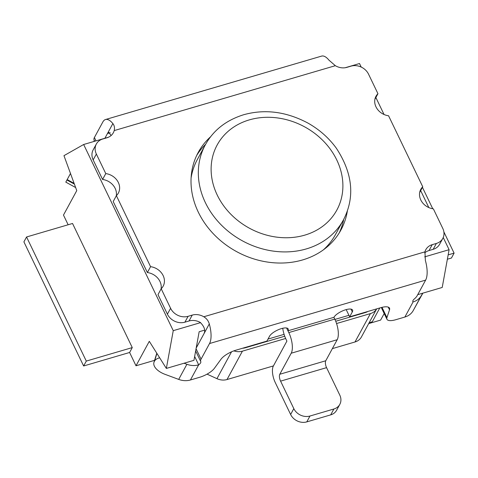 <?xml version="1.0" encoding="UTF-8"?>
<svg xmlns="http://www.w3.org/2000/svg" width="478" height="478" viewBox="0 0 478 478"><rect width="100%" height="100%" fill="white"/><g stroke="black" fill="none" stroke-linecap="round" stroke-linejoin="round"><path stroke-width="0.72" d="M184.06 363.232L186.904 364.284A17.817 15.093 28.5 0 0 198.651 364.863L198.675 364.857A6.812 2.348 154.3 0 0 200.778 361.625A13.623 4.69 -25.7 0 1 200.736 361.547A13.623 4.69 -25.7 0 1 201.059 359.145L209.537 343.539L425.629 280.114A20.96 8.485 -106.4 0 0 425.378 260.51L424.942 251.858L203.789 316.765A13.623 11.544 28.5 0 0 192.234 315.098L189.043 320.971L184.908 322.184A13.623 11.544 -151.5 0 1 167.408 314.166L157.997 294.615L161.188 288.742L170.598 308.292L167.408 314.166M194.648 356.474L198.675 364.857M286.603 328.004L287.947 330.806L333.925 317.314L334.779 319.089L288.802 332.58L287.947 330.806A10.48 3.609 -25.7 0 0 288.198 328.96A10.48 3.609 -25.7 0 0 279.313 329.33A10.48 3.609 -25.7 0 0 269.562 336.207L266.903 341.101L235.869 350.207A13.623 4.69 154.3 0 0 220.979 359.259L214.419 368.275A13.623 4.69 -25.7 0 1 198.794 377.53L190.435 379.986A17.817 15.093 -151.5 0 1 178.694 379.407L164.994 374.322A15.72 8.234 17.2 0 1 153.964 362.33A15.72 8.234 17.2 0 1 154.298 361.535L154.537 361.099A15.72 8.234 17.2 0 1 159.682 357.825M70.493 173.496L67.177 179.567L74.126 183.397M111.111 135.525L108.763 132.34L107.466 133.523L104.891 138.267M112.868 123.575C114.397 125.499 114.84 127.841 114.194 130.596L335.347 65.689L328.96 60.156A20.96 8.485 -106.4 0 0 321.592 56.105L105.507 119.53A20.96 8.485 73.6 0 1 112.868 123.575L107.466 133.523L110.239 132.711M116.256 195.896A14.412 12.207 28.5 0 0 102.579 179.465L93.168 159.915L96.359 154.041A13.623 11.544 -151.5 0 1 96.341 144.027A13.623 11.544 -151.5 0 1 102.764 139.008L106.905 137.795A13.623 11.544 28.5 0 0 113.328 132.77A13.623 11.544 28.5 0 0 114.194 130.596M335.347 65.689A13.623 11.544 28.5 0 0 346.903 67.356L351.037 66.137A13.623 11.544 -151.5 0 1 368.538 74.156L377.949 93.712A14.412 12.207 -151.5 0 0 375.977 96.281A14.412 12.207 -151.5 0 0 388.566 115.772L422.749 186.796A14.412 12.207 -151.5 0 0 420.771 189.366A14.412 12.207 -151.5 0 0 433.367 208.856L442.777 228.412A13.623 11.544 -151.5 0 1 442.795 238.42L439.605 244.294A13.623 11.544 -151.5 0 1 433.182 249.313L429.041 250.532L432.231 244.658A13.623 11.544 28.5 0 0 425.808 249.677A13.623 11.544 28.5 0 0 424.942 251.858M429.041 250.532A13.623 11.544 28.5 0 0 424.727 252.892M196.177 348.068L203.885 333.877C205.63 330.621 204.536 326.922 200.611 322.781L200.599 322.632A13.623 11.544 28.5 0 0 189.043 320.971M282.743 328.267A15.72 6.363 73.6 0 0 286.041 339.338L286.896 341.113L273.338 366.07A12.577 5.091 73.6 0 0 275.268 382.579L290.63 414.492A12.577 10.653 28.5 0 0 306.78 421.895L309.971 416.021A12.577 10.653 -151.5 0 1 293.815 408.624L280.592 381.139L326.57 367.648L339.792 395.127A12.577 10.653 -151.5 0 1 339.81 404.37A12.577 10.653 -151.5 0 1 333.877 409.007L330.686 414.88A12.577 10.653 28.5 0 0 336.62 410.244L339.81 404.37M279.785 374.262L291.216 353.218L337.193 339.727L325.763 360.765L279.785 374.262A5.24 2.121 -106.4 0 0 280.592 381.139M288.802 332.58A15.72 6.363 73.6 0 1 291.216 353.218M309.971 416.021L333.877 409.007M337.193 339.727A15.72 6.363 -106.4 0 0 334.779 319.089M326.57 367.648A5.24 2.121 73.6 0 1 325.763 360.765M306.78 421.895L330.686 414.88M195.681 351.037A6.812 2.348 -25.7 0 1 195.4 352.34M195.651 350.971A13.623 4.69 154.3 0 0 195.657 350.983L200.736 361.547M381.701 307.426A13.623 4.69 154.3 0 0 381.826 308.627L386.947 319.268A13.623 4.69 -25.7 0 1 386.935 317.631L389.528 309.792A13.623 4.69 154.3 0 0 389.51 308.155A13.623 4.69 154.3 0 0 380.691 307.701L349.657 316.812L346.192 309.607M333.925 317.314A10.48 3.609 -25.7 0 1 343.682 310.437A10.48 3.609 -25.7 0 1 352.567 310.073A10.48 3.609 -25.7 0 1 352.316 311.919L349.657 316.812M94.112 139.994A13.623 4.69 -25.7 0 1 94.076 139.917A13.623 4.69 -25.7 0 1 94.399 137.521L102.878 121.908A20.96 8.485 73.6 0 1 105.507 119.53M96.359 154.041L105.769 173.592A14.412 12.207 -151.5 0 1 118.359 193.082A14.412 12.207 -151.5 0 1 116.387 195.657L150.57 266.676A14.412 12.207 -151.5 0 1 163.159 286.167A14.412 12.207 -151.5 0 1 161.188 288.742M184.908 322.184L188.099 316.311A13.623 11.544 -151.5 0 1 170.598 308.292M188.099 316.311L192.234 315.098M432.231 244.658L436.372 243.445L433.182 249.313M442.795 238.42A13.623 11.544 -151.5 0 1 436.372 243.445M347.363 210.989A81.218 68.802 -151.5 0 1 340.934 229.99A81.218 68.802 -151.5 0 1 269.694 262.368A81.218 68.802 -151.5 0 1 198.304 212.142A81.218 68.802 -151.5 0 1 198.203 152.458A81.218 68.802 -151.5 0 1 210.643 136.726M203.789 316.765C206.586 318.473 208.42 320.863 209.292 323.929A20.96 8.485 73.6 0 1 209.537 343.539M422.869 293.139L413.225 310.575A17.817 15.093 28.5 0 1 404.872 317.045L395.766 319.722A13.623 4.69 -25.7 0 1 386.947 319.268M422.689 293.193L421.435 295.452A17.817 15.093 -151.5 0 1 413.088 301.929L412.783 301.361M425.629 280.114L417.151 295.727A13.623 4.69 -25.7 0 1 414.336 298.947A6.812 2.348 154.3 0 0 412.861 301.672A6.812 2.348 154.3 0 0 413.058 301.935M74.389 184.114L66.938 180.009L65.803 182.13L75.649 187.549M66.938 180.009L67.177 179.567M93.73 141.542A6.812 2.348 154.3 0 0 94.136 140.042M339.255 232.882A81.218 68.802 28.5 0 0 343.718 219.366M205.594 144.344A81.218 68.802 28.5 0 0 196.691 155.44M377.949 93.712L374.889 99.34M93.168 159.915A13.623 11.544 -151.5 0 1 93.15 149.901L96.341 144.027M102.579 179.465L105.769 173.592M422.749 186.796L419.69 192.425M161.056 288.981A14.412 12.207 28.5 0 0 147.379 272.55L150.57 266.676M116.387 195.657L113.196 201.531L147.379 272.55M108.458 137.216L83.65 144.499L63.962 155.667L76.767 190.608L63.478 215.076L68.139 224.768M200.599 322.632L173.245 330.662L83.65 144.499M204.578 330.149L199.159 331.738L193.943 360.328L166.356 368.424L173.245 330.662M424.655 256.871L449.105 249.695L442.216 287.463L417.736 294.645M345.247 67.721L359.51 63.532L361.219 67.081M26.559 236.974L72.537 223.477L132.269 347.59L86.291 361.087L26.559 236.974L23.9 241.868L83.632 365.981L86.291 361.087M132.269 347.59L129.61 352.483L83.632 365.981M129.61 352.483L136.009 365.784L149.297 341.316L166.356 368.424M443.865 231.872L454.1 253.137L448.161 254.876M454.1 253.137L451.441 258.03L447.366 259.225M422.444 187.358L432.745 208.761M375.875 97.53L384.031 114.487M420.67 190.614L428.832 207.571M443.231 237.5L449.105 249.695M196.548 346.036L197.42 345.779M154.585 360.334L136.009 365.784M379.795 307.963L372.332 321.706A13.623 11.544 28.5 0 0 368.753 323.469M336.554 323.534L370.42 313.598A13.623 11.544 28.5 0 0 376.67 308.884L361.428 336.954A13.623 11.544 -151.5 0 1 354.999 341.979L332.359 348.623M273.416 365.921L227.002 379.544A13.623 11.544 -151.5 0 1 216.952 378.666L207.046 374.143M233.856 350.87A13.623 11.544 28.5 0 0 242.418 351.163L285.641 338.478M384.192 313.532L380.625 320.093L368.681 323.6M367.851 311.471A13.623 11.544 -151.5 0 1 365.258 312.582L335.729 321.246M284.727 336.219L245.447 347.745A13.623 11.544 -151.5 0 1 242.555 348.241M268.003 339.069L284.093 334.349M334.941 319.424L348.94 315.313M343.419 219.934C355.13 197.229 352.776 173.323 336.345 148.228C328.864 137.921 319.346 129.502 307.778 122.989C286.214 111.589 264.848 108.835 243.666 114.738C226.1 120.247 213.308 130.297 205.289 144.9A78.595 66.579 28.5 0 0 242.573 240.924A78.595 66.579 28.5 0 0 343.419 219.934L335.442 234.614A78.595 66.579 -151.5 0 1 323.391 249.845M191.092 177.983A78.595 66.579 -151.5 0 1 197.312 159.58L205.289 144.9M156.915 353.421L154.537 361.099M293.815 408.624L290.63 414.492M352.316 311.919L350.966 309.111M203.885 333.877L209.292 323.929M201.059 359.145L196.058 348.749M178.694 379.407L186.904 364.284M154.298 361.535L156.85 353.314M190.435 379.986L198.651 364.863M404.872 317.045L413.088 301.929M413.225 310.575L421.435 295.452M386.935 317.631L381.988 307.354M389.528 309.792L388.244 307.121M94.399 137.521L96.012 140.873M216.952 378.666L231.543 351.802M227.002 379.544L242.418 351.163M354.999 341.979L370.42 313.598M245.447 347.745L245.674 347.327M365.258 312.582L365.485 312.164M249.277 119.9A68.115 57.707 -151.5 0 1 342.636 191.14A68.115 57.707 -151.5 0 1 239.114 221.529A68.115 57.707 -151.5 0 1 249.277 119.9M153.964 362.33L156.79 353.218M94.076 139.917L94.716 141.249"/></g></svg>
